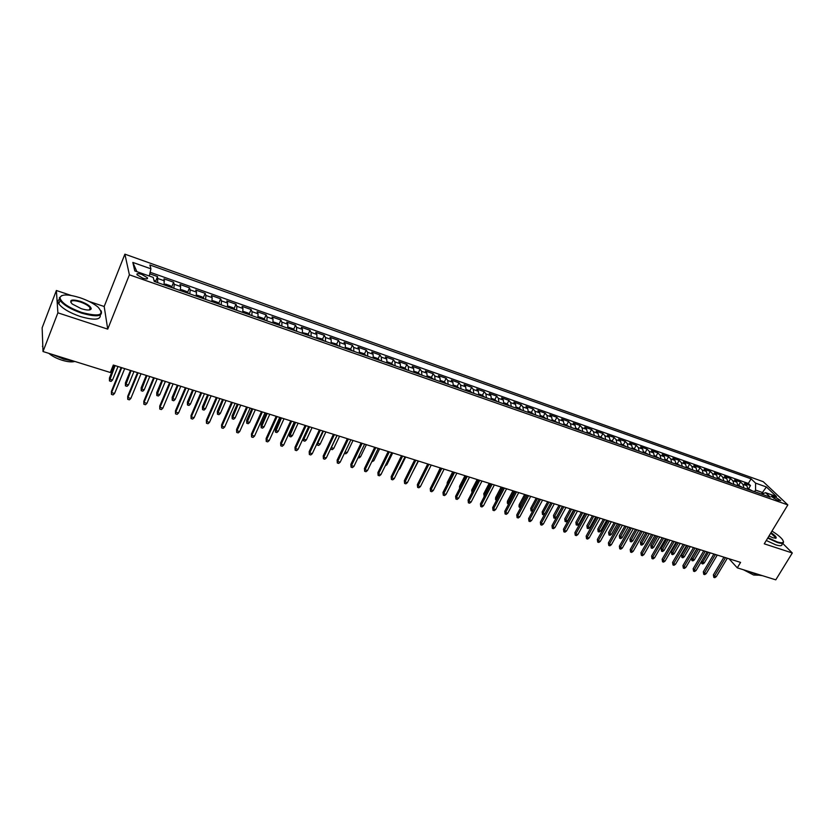 <?xml version="1.0" encoding="UTF-8"?>
<svg xmlns="http://www.w3.org/2000/svg" width="834" height="834" viewBox="0 0 834 834"><rect width="100%" height="100%" fill="white"/><g stroke="black" fill="none" stroke-linecap="round" stroke-linejoin="round"><path stroke-width="1.25" d="M142.687 278.118C146.43 279.275 148.004 279.15 147.41 277.743L141.78 274.428C138.027 273.271 136.442 273.396 137.037 274.803L142.687 278.118M71.171 295.455L56.378 290.493L57.89 312.823L107.732 329.128L104.187 306.505L89.05 301.439M104.187 306.505L124.891 254.162L763.204 481.666L787.838 504.904L129.395 274.813L124.891 254.162M56.378 290.493L42.138 327.804L43.014 351.531L110.307 372.496L113.32 365.042L740.571 562.397L737.287 567.85L775.776 579.839L792.3 552.984L782.563 543.236M747.9 489.329L746.878 485.711L744.543 483.449L750.475 485.544L748.661 488.588M743.907 487.932L742.896 484.314L740.571 482.052L738.768 485.117M740.571 482.052L734.587 479.946L736.902 482.208L737.902 485.836M727.811 482.302L726.831 478.664L724.538 476.402L730.584 478.528L728.77 481.614M717.626 478.726L716.667 475.088L714.394 472.826L720.493 474.973L718.689 478.08M707.347 475.13L706.398 471.481L704.157 469.219L710.307 471.387L708.504 474.504M696.963 471.491L696.036 467.832L693.815 465.57L700.028 467.759L698.225 470.897M686.476 467.822L685.579 464.152L683.38 461.89L689.655 464.1L687.852 467.259M675.894 464.121L675.019 460.441L672.84 458.179L679.178 460.41L677.375 463.589M665.209 460.378L664.344 456.688L662.196 454.426L668.597 456.688L666.793 459.878M654.419 456.594L653.575 452.893L651.458 450.641L657.911 452.914L656.108 456.135M643.514 452.779L642.701 449.067L640.606 446.816L647.132 449.119L645.318 452.351M632.506 448.921L631.713 445.21L629.649 442.958L636.238 445.283L634.434 448.525M621.393 445.033L620.621 441.301L618.578 439.059L625.239 441.405L623.436 444.668M610.165 441.092L609.425 437.36L607.402 435.119L614.126 437.485L612.323 440.779M598.822 437.131L598.103 433.388L596.122 431.136L602.909 433.534L601.106 436.839M587.376 433.117L586.677 429.364L584.717 427.123L591.577 429.541L589.774 432.867M575.804 429.062L575.126 425.298L573.198 423.067L580.13 425.507L578.327 428.853M564.107 424.965L563.461 421.201L561.574 418.96L568.569 421.431L566.766 424.798M552.296 420.836L551.681 417.052L549.814 414.821L556.883 417.313L555.09 420.701M540.369 416.656L539.775 412.872L537.951 410.641L545.082 413.153L543.288 416.573L540.463 415.572M528.318 412.434L527.745 408.639L525.952 406.408L533.166 408.952L531.362 412.403M516.131 408.17L515.6 404.365L513.838 402.144L521.125 404.709L519.321 408.191M503.83 403.854L503.319 400.039L501.588 397.828L508.948 400.424L507.145 403.937M491.382 399.496L490.913 395.681L489.214 393.46L496.657 396.087L494.843 399.642M478.82 395.097L478.372 391.271L476.714 389.061L484.231 391.709L482.417 395.295M466.112 390.646L465.695 386.809L464.079 384.61L471.679 387.278L469.855 390.906M453.279 386.152L452.883 382.306L451.309 380.106L458.992 382.806L457.157 386.476M440.3 381.607L439.945 377.75L438.403 375.561L446.159 378.292L444.334 381.993M427.175 377.01L426.862 373.152L425.361 370.963L433.2 373.726L431.366 377.468M413.914 372.371L413.633 368.492L412.173 366.314L420.096 369.108L418.261 372.892M400.508 367.669L400.257 363.791L398.84 361.612L406.856 364.437L405.011 368.263M386.955 362.926L386.736 359.037L385.371 356.869L393.471 359.725L391.626 363.593M373.257 358.13L373.069 354.231L371.745 352.063L379.939 354.95L378.083 358.86M359.402 353.272L359.256 349.373L357.974 347.205L366.251 350.124L364.395 354.085M345.391 348.372L345.286 344.452L344.046 342.305L352.417 345.255L350.551 349.258M331.223 343.41L331.15 339.48L329.962 337.343L338.427 340.324L336.561 344.379M316.899 338.385L316.868 334.455L315.721 332.318L324.29 335.341L322.414 339.438M302.408 333.319L302.419 329.378L301.324 327.241L309.987 330.295L308.1 334.444M287.751 328.179L287.803 324.238L286.76 322.112L295.517 325.197L293.631 329.399M272.927 322.987L273.02 319.036L272.03 316.92L280.891 320.037L278.994 324.301M257.925 317.744L258.06 313.772L257.122 311.666L266.088 314.825L264.19 319.141M242.757 312.427L242.934 308.455L242.058 306.359L251.117 309.55L249.22 313.918M227.421 306.995L227.63 303.065L226.806 300.98L235.98 304.212L234.073 308.643M211.878 301.616L212.149 297.623L211.377 295.549L220.656 298.812L218.748 303.305M196.167 296.112L196.48 292.108L195.771 290.044L205.164 293.349L203.246 297.905M180.259 290.545L180.634 286.542L179.988 284.477L189.485 287.824L187.556 292.442M172.398 287.782L170.417 285.801L165.601 284.113L164.215 284.915L164.006 278.848L173.618 282.236L171.689 286.917M775.026 496.845L771.241 496.22L777.038 500.066L780.812 500.692L775.026 496.845L773.994 498.565M761.494 494.093L762.443 492.508L755.541 490.079L755.594 483.136L751.08 478.831L149.901 264.983L150.923 268.829L132.825 262.418L134.785 270.914L153.185 277.388L154.259 281.433L770.272 497.168L765.581 492.685L761.609 494.135M755.594 483.136L766.394 486.973L776.475 496.511L765.581 492.685M750.475 485.544L748.338 483.47L150.141 272.28M157.678 282.632L157.553 276.575L149.797 273.844M173.618 282.236L174.233 284.29L173.847 288.293M189.485 287.824L190.162 289.888L189.829 293.891M205.164 293.349L205.904 295.424L205.612 299.416M220.656 298.812L221.458 300.897L221.218 304.879M235.98 304.212L236.835 306.307L236.637 310.279M251.117 309.55L252.035 311.655L251.878 315.617M266.088 314.825L267.057 316.941L266.943 320.892M280.891 320.037L281.902 322.164L281.84 326.115M295.517 325.197L296.591 327.324L296.56 331.265M309.987 330.295L311.103 332.432L311.124 336.363M324.29 335.341L325.458 337.478L325.51 341.408M338.427 340.324L339.647 342.472L339.74 346.391M352.417 345.255L353.689 347.413L353.814 351.322M366.251 350.124L367.565 352.292L367.731 356.191M379.939 354.95L381.294 357.119L381.492 361.018M393.471 359.725L394.868 361.893L395.108 365.782M406.856 364.437L408.295 366.616L408.577 370.494M420.096 369.108L421.587 371.297L421.889 375.164M433.2 373.726L434.722 375.915L435.067 379.772M446.159 378.292L447.722 380.492L448.098 384.338M458.992 382.806L460.587 385.016L460.993 388.853M471.679 387.278L473.316 389.488L473.754 393.325M484.231 391.709L485.909 393.919L486.378 397.745M496.657 396.087L498.367 398.298L498.868 402.124M508.948 400.424L510.7 402.645L511.221 406.45M521.125 404.709L522.908 406.929L523.46 410.735M533.166 408.952L534.98 411.183L535.564 414.967M545.082 413.153L546.937 415.384L547.542 419.168M556.883 417.313L558.77 419.544L559.405 423.318M568.569 421.431L570.477 423.662L571.134 427.425M580.13 425.507L582.069 427.748L582.757 431.501M591.577 429.541L593.547 431.783L594.256 435.525M602.909 433.534L604.911 435.775L605.64 439.518M614.126 437.485L616.159 439.737L616.92 443.459M625.239 441.405L627.293 443.646L628.075 447.368M636.238 445.283L638.323 447.535L639.125 451.236M647.132 449.119L649.238 451.371L650.072 455.072M657.911 452.914L660.048 455.176L660.903 458.867M668.597 456.688L670.765 458.94L671.631 462.62M679.178 460.41L681.368 462.672L682.254 466.342M689.655 464.1L691.866 466.362L692.783 470.032M700.028 467.759L702.27 470.022L703.208 473.681M710.307 471.387L712.57 473.649L713.529 477.298M720.493 474.973L722.776 477.236L723.745 480.874M730.584 478.528L732.888 480.791L733.878 484.418M754.593 491.674L755.541 490.079M57.89 312.823L43.014 351.531M107.732 329.128L129.395 274.813M787.838 504.904L764.257 543.82L792.3 552.984M729.01 558.759L737.287 567.85M763.444 493.457L762.443 492.508L766.394 486.973M748.338 483.47L751.08 478.831M157.553 276.575L155.624 281.329M150.923 268.829L149.296 276.023M132.825 262.418L136.891 271.665M723.943 557.164L713.383 574.866L714.477 576.117L725.507 557.654M716.27 576.669L714.79 577.67L713.789 577.357L714.477 576.117L716.27 576.669L727.311 558.217M713.789 577.357L713.383 574.866M747.91 488.328L751.82 490.705M749.829 490.006L748.859 489.673M701.54 561.292L704.282 562.94L710.255 552.859M704.282 562.94L702.833 563.93L701.842 563.628L708.473 552.296M701.842 563.628L701.415 561.511M767.978 537.68L777.184 541.923C782.897 543.601 784.606 542.757 782.323 539.379C780.28 536.846 776.829 534.083 771.971 531.091M783.449 541.62C783.845 543.591 781.75 543.862 777.184 542.444L767.728 538.086M770.981 532.717C774.786 535.209 776.517 536.992 776.162 538.055L773.16 537.867L769 535.991M762.443 575.689L757.355 574.98L749.954 571.801M758.054 575.179L753.634 575.022L743.532 569.799M782 543.976C782.396 545.968 780.301 546.249 775.724 544.831L766.279 540.484M775.432 538.316L775.693 537.617L770.741 533.124M81.711 312.458C99.444 317.014 104.917 315.262 98.151 307.214C93.762 303.545 87.726 300.386 80.054 297.738C68.221 294.11 61.528 294.068 59.975 297.613C60.997 302.534 68.242 307.485 81.711 312.458M101.154 310.811C103.02 316.534 96.494 317.295 81.555 313.104C70.848 309.331 63.697 305.098 60.09 300.428L59.277 297.894L61.768 295.59M81.294 308.695L72.214 303.993C68.774 299.865 71.526 298.979 80.46 301.335C87.143 303.816 90.729 306.286 91.219 308.736C90.489 310.477 87.184 310.467 81.294 308.695M89.811 309.894L90.531 309.007L90.176 307.85C88.54 305.682 85.245 303.732 80.304 301.971C73.83 300.073 70.702 300.282 70.911 302.596M74.487 361.341L63.593 359.11L52.448 354.471M74.82 361.445C71.922 362.3 67.679 361.893 62.081 360.225C56.462 358.411 52.052 356.118 48.831 353.345M100.288 315.043C100.789 319.975 94.106 320.454 80.231 316.493C69.535 312.729 62.383 308.507 58.787 303.816C57.504 301.762 57.744 300.261 59.506 299.323M42.847 347.038L42.659 342.034M713.894 553.995L703.323 571.801L704.407 573.052L715.436 554.485M706.221 573.604L704.74 574.616L703.729 574.303L704.407 573.052L706.221 573.604L717.261 555.058M703.729 574.303L703.323 571.801M703.74 550.805L693.169 568.705L694.242 569.956L705.272 551.284M696.077 570.519L694.597 571.53L693.575 571.217L694.242 569.956L696.077 570.519L707.117 551.868M693.575 571.217L693.169 568.705M693.492 547.584L682.931 565.577L683.984 566.839L695.014 548.063M685.84 567.401L684.36 568.423L683.327 568.11L683.984 566.839L685.84 567.401L696.87 548.647M683.327 568.11L682.931 565.577M683.15 544.321L672.59 562.429L673.632 563.69L684.662 544.8M675.509 564.253L674.018 565.285L672.986 564.962L673.632 563.69L675.509 564.253L686.528 545.394M672.986 564.962L672.59 562.429M737.923 484.825L741.885 487.233M739.883 486.524L738.903 486.18M694.357 559.875L692.898 560.865L691.907 560.563L691.511 558.102L694.357 559.875L700.331 549.731M691.907 560.563L698.527 549.168M691.511 558.102L697.047 548.699M727.832 481.281L731.866 483.72M729.833 483.011L728.853 482.657M684.328 556.778L682.879 557.779L681.868 557.466L681.482 555.006L684.328 556.778L690.302 546.583M681.868 557.466L688.488 546.009M681.482 555.006L687.018 545.54M717.657 477.715L721.744 480.175M719.69 479.456L718.699 479.102M674.216 553.651L672.767 554.662L671.745 554.349L671.36 551.868L674.216 553.651L680.19 543.393M671.745 554.349L678.355 542.819M671.36 551.868L676.895 542.361M707.378 474.108L711.527 476.589M709.453 475.87L708.452 475.516M664.01 550.492L662.55 551.514L661.529 551.191L661.143 548.709L664.01 550.492L669.983 540.182M661.529 551.191L668.128 539.598M661.143 548.709L666.679 539.139M672.704 541.037L662.144 559.239L663.186 560.5L674.206 541.516M665.073 561.074L663.583 562.106L662.53 561.793L663.186 560.5L665.073 561.074L676.093 542.11M662.53 561.793L662.144 559.239M696.995 470.47L701.206 472.982M699.121 472.252L698.11 471.898M653.7 547.312L652.251 548.334L651.218 548.011L650.843 545.519L653.7 547.312L659.673 536.94M651.218 548.011L657.807 536.356M650.843 545.519L656.368 535.897M662.154 537.721L651.604 556.028L652.626 557.289L663.645 538.191M654.534 557.873L653.043 558.905L651.99 558.592L652.626 557.289L654.534 557.873L665.553 538.795M651.99 558.592L651.604 556.028M686.518 466.79L690.792 469.333M688.686 468.593L687.664 468.239M643.306 544.091L641.846 545.123L640.804 544.8L640.429 542.298L643.306 544.091L649.269 533.666M640.804 544.8L647.382 533.072M640.429 542.298L645.954 532.624M651.51 534.375L640.96 552.786L641.971 554.047L652.991 534.834M643.9 554.631L642.409 555.684L641.346 555.35L641.971 554.047L643.9 554.631L654.919 535.449M641.346 555.35L640.96 552.786M675.936 463.089L680.273 465.653M678.146 464.903L677.114 464.548M632.808 540.849L631.348 541.881L630.296 541.558L629.931 539.045L632.808 540.849L638.771 530.361M630.296 541.558L636.863 529.767M629.931 539.045L635.445 529.319M640.762 530.987L630.212 549.512L631.213 550.774L642.232 531.456M633.162 551.368L631.672 552.421L630.587 552.087L631.213 550.774L633.162 551.368L644.171 532.061M630.587 552.087L630.212 549.512M665.251 459.336L669.66 461.932M667.513 461.181L666.47 460.816M622.206 537.576L620.746 538.618L619.683 538.284L619.318 535.762L622.206 537.576L628.169 527.025M619.683 538.284L626.251 526.421M619.318 535.762L624.843 525.983M629.91 527.578L619.37 546.207L620.35 547.469L631.359 528.037M622.32 548.063L620.83 549.126L619.735 548.793L620.35 547.469L622.32 548.063L633.329 528.652M619.735 548.793L619.37 546.207M654.461 455.552L658.933 458.179M656.765 457.418L655.712 457.053M611.499 534.26L610.05 535.313L608.966 534.98L608.611 532.446L609.571 533.666L611.499 534.26L617.462 523.658M608.966 534.98L615.523 523.054M608.611 532.446L614.137 522.616M618.953 524.127L608.413 542.861L609.383 544.122L620.392 524.576M611.364 544.727L609.873 545.801L608.778 545.467L609.383 544.122L611.364 544.727L622.372 525.201M608.778 545.467L608.413 542.861M643.567 451.736L648.112 454.384M645.923 453.623L644.859 453.248M600.699 530.924L599.239 531.977L598.155 531.644L597.811 529.1L598.749 530.32L600.699 530.924L606.662 520.26M598.155 531.644L604.702 519.645M597.811 529.1L603.316 519.207M607.882 520.645L597.352 539.494L598.312 540.755L609.31 521.094M600.313 541.36L598.822 542.434L597.707 542.1L598.312 540.755L600.313 541.36L611.312 521.719M597.707 542.1L597.352 539.494M632.568 447.879L637.176 450.558M634.966 449.787L633.892 449.401M589.794 527.557L588.335 528.62L587.24 528.276L586.896 525.722L587.824 526.942L589.794 527.557L595.747 516.83M587.24 528.276L593.766 516.204M586.896 525.722L592.401 515.777M596.706 517.132L586.177 536.085L587.126 537.346L598.114 517.57M589.148 537.961L587.657 539.045L586.531 538.701L587.126 537.346L589.148 537.961L600.136 518.206M586.531 538.701L586.177 536.085M621.455 443.98L626.136 446.69M623.905 445.909L622.81 445.523M578.786 524.148L577.326 525.222L576.211 524.878L575.877 522.313L576.784 523.533L578.786 524.148L584.728 513.358M576.211 524.878L582.737 512.733M575.877 522.313L581.381 512.305M585.416 513.577L574.897 532.645L575.825 533.906L586.813 514.015M577.868 534.531L576.377 535.626L575.241 535.272L575.825 533.906L577.868 534.531L588.856 514.661M575.241 535.272L574.897 532.645M610.227 440.039L614.981 442.781M612.729 441.989L611.624 441.613M567.662 520.718L566.203 521.792L565.087 521.448L564.754 518.873L565.65 520.093L567.662 520.718L573.604 509.866M565.087 521.448L571.592 509.23M564.754 518.873L570.258 508.803M574.011 509.991L563.503 529.173L564.42 530.434L575.387 510.418M566.484 531.06L564.983 532.165L563.847 531.811L564.42 530.434L566.484 531.06L577.451 511.075M563.847 531.811L563.503 529.173M598.895 436.067L603.722 438.84M601.439 438.038L600.334 437.652M556.434 517.247L554.975 518.331L553.849 517.977L553.515 515.402L554.401 516.611L556.434 517.247L562.377 506.332M553.849 517.977L560.344 505.685M553.515 515.402L559.02 505.268M562.491 506.363L551.993 525.66L552.9 526.932L563.857 506.791M554.975 527.568L553.484 528.673L552.327 528.318L552.9 526.932L554.975 527.568L565.942 507.447M552.327 528.318L551.993 525.66M587.449 432.054L592.338 434.858M590.045 434.045L588.919 433.659M544.769 513.984L543.632 514.828L542.496 514.484L542.173 511.888L543.038 513.108L548.981 502.11M542.496 514.484L543.038 513.108L544.925 513.692M542.173 511.888L547.667 501.703M550.857 502.704L540.369 522.115L541.256 523.387L552.212 503.131M543.361 524.023L541.871 525.139L540.693 524.784L541.256 523.387L543.361 524.023L554.318 503.788M540.693 524.784L540.369 522.115M575.877 427.998L580.85 430.834M578.525 430.021L577.389 429.625M532.738 510.877L531.029 510.94L530.716 508.344L531.571 509.564L537.503 498.503M531.029 510.94L531.571 509.564L533.187 510.054M530.716 508.344L536.21 498.096M539.108 499.003L528.631 518.539L529.496 519.811L540.442 499.43M531.623 520.458L530.132 521.573L528.954 521.219L529.496 519.811L531.623 520.458L542.569 500.098M528.954 521.219L528.631 518.539M564.191 423.901L569.247 426.768M566.891 425.945L565.754 425.538M520.604 507.729L518.988 506.697L519.144 504.758L519.989 505.977L525.91 494.854M519.457 507.374L519.989 505.977L521.313 506.394M519.144 504.758L524.628 494.458M527.234 495.271L516.767 514.922L517.622 516.194L528.558 495.688M519.77 516.84L518.279 517.977L517.08 517.612L517.622 516.194L519.77 516.84L530.705 496.366M517.08 517.612L516.767 514.922M552.389 419.752L557.519 422.661M555.142 421.827L553.984 421.42M508.615 504.028L507.312 503.09L507.468 501.14L508.292 502.36L514.203 491.174M507.76 503.767L508.292 502.36L509.334 502.683M507.468 501.14L512.941 490.778M515.245 491.497L504.789 511.273L505.623 512.535L516.548 491.914M507.791 513.202L506.301 514.338L505.091 513.973L505.623 512.535L507.791 513.202L518.717 492.592M505.091 513.973L504.789 511.273M543.288 416.562L545.665 418.512M543.268 417.667L542.1 417.261M496.511 500.296L495.511 499.451L495.667 497.491L496.47 498.711L502.381 487.452M495.959 500.129L496.47 498.711L497.22 498.941M495.667 497.491L501.13 487.056M503.131 487.692L492.685 507.583L493.509 508.844L504.414 488.088M495.698 509.511L494.197 510.658L492.988 510.293L493.509 508.844L495.698 509.511L506.603 488.776M492.988 510.293L492.685 507.583M528.412 411.35L531.331 412.371L533.697 414.321M531.279 413.466L530.101 413.059M484.273 496.522L483.741 493.801L484.533 495.021L490.434 483.689M484.033 496.449L484.981 495.156M483.741 493.801L489.204 483.303M490.882 483.835L480.457 503.851L481.26 505.123L492.154 484.231M483.47 505.8L481.979 506.947L480.749 506.572L481.26 505.123L483.47 505.8L494.364 484.929M480.749 506.572L480.457 503.851M516.236 407.075L519.238 408.128L521.604 410.078M519.155 409.223L517.966 408.806M471.94 492.665L471.7 490.079L472.471 491.299L478.372 479.894M472.138 492.279L472.628 491.341M471.7 490.079L477.163 479.519M478.518 479.946L468.103 500.087L468.885 501.359L479.758 480.332M471.127 502.037L469.625 503.194L468.385 502.819L468.885 501.359L471.127 502.037L482 481.041M468.385 502.819L468.103 500.087M503.934 402.759L507.03 403.854L509.386 405.804M506.905 404.938L505.706 404.511M459.565 488.578L459.544 486.316L464.986 475.693M459.544 486.316L460.191 487.358M466.018 476.016L455.614 496.282L456.386 497.544L467.248 476.402M458.648 498.232L457.147 499.41L455.896 499.024L456.386 497.544L458.648 498.232L469.511 477.111M455.896 499.024L455.614 496.282M491.497 398.402L494.698 399.528L497.033 401.477M494.531 400.601L493.321 400.174M447.118 484.346L447.253 482.511L452.695 471.815M447.253 482.511L447.691 483.23M453.383 472.034L443 492.435L443.751 493.707L454.593 472.419M446.034 494.395L444.532 495.573L443.271 495.188L443.751 493.707L446.034 494.395L456.886 473.139M443.271 495.188L443 492.435M478.935 394.002L482.229 395.149L484.554 397.109M482.031 396.223L480.801 395.796M434.775 479.602L440.269 467.916M440.623 468.02L430.25 488.547L430.98 489.819L441.812 468.395M433.294 490.517L431.793 491.706L430.511 491.32L430.98 489.819L433.294 490.517L444.126 469.125M430.511 491.32L430.25 488.547M422.296 474.786L427.717 463.965L417.365 484.627L418.084 485.888L428.884 464.329M420.419 486.597L418.918 487.796L417.625 487.4L418.084 485.888L420.419 486.597L431.23 465.07M417.625 487.4L417.365 484.627M414.686 459.857L404.354 480.655L405.043 481.916L415.832 460.222M407.399 482.636L405.908 483.835L404.594 483.439L405.043 481.916L407.399 482.636L418.188 460.962M404.594 483.439L404.354 480.655M466.237 389.541L469.625 390.729L471.95 392.689M469.396 391.792L468.155 391.365M453.404 385.047L456.896 386.267L459.2 388.227M456.615 387.32L455.364 386.882M412.34 472.711L418.449 461.046M440.425 380.492L444.022 381.753L446.315 383.713M443.709 382.806L442.447 382.358M399.184 468.635L399.809 468.833L405.647 457.022M399.809 468.833L398.6 469.813M401.498 455.718L391.188 476.641L391.865 477.903L402.634 456.073M394.242 478.633L392.751 479.842L391.427 479.446L391.865 477.903L394.242 478.633L405.022 456.823M391.427 479.446L391.188 476.641M427.321 375.894L431.011 377.197L433.294 379.157M430.667 378.229L429.385 377.781M385.871 464.528L386.872 464.83L392.699 452.945M386.872 464.83L385.172 465.956M388.185 451.528L377.896 472.586L378.542 473.848L389.29 451.872M380.95 474.588L379.46 475.807L378.115 475.401L378.542 473.848L380.95 474.588L391.699 452.633M378.115 475.401L377.896 472.586M414.06 371.245L417.865 372.579L420.138 374.549M417.469 373.611L416.176 373.163M372.423 460.368L373.799 460.795L379.616 448.828M373.799 460.795L371.724 461.807M374.716 447.285L364.448 468.489L365.073 469.75L375.8 447.629M367.513 470.491L366.011 471.721L364.666 471.314L365.073 469.75L367.513 470.491L378.24 448.39M364.666 471.314L364.448 468.489M400.664 366.553L404.573 367.919L406.836 369.889M404.136 368.941L402.832 368.482M358.828 456.167L360.59 456.709L366.397 444.668M360.59 456.709L359.131 457.929L358.13 457.616M361.101 443L350.853 464.35L351.468 465.612L362.164 443.334M353.929 466.362L352.428 467.603L351.062 467.186L351.468 465.612L353.929 466.362L364.625 444.115M351.062 467.186L350.853 464.35M387.112 361.8L391.136 363.207L393.387 365.177M390.656 364.229L389.332 363.76M345.088 451.924L347.246 452.591L353.032 440.467M347.246 452.591L345.787 453.811L344.411 453.331M347.34 438.674L337.113 460.159L337.707 461.421L348.383 438.997M340.189 462.182L338.698 463.423L337.322 463.006L337.707 461.421L340.189 462.182L350.874 439.779M337.322 463.006L337.113 460.159M373.413 357.046L377.552 358.443L379.783 360.413M377.031 359.454L375.696 358.985M331.244 447.514L333.756 448.421L339.532 436.213M333.756 448.421L332.297 449.651L330.942 449.234L331.307 447.66L337.082 435.442M330.942 449.234L330.681 448.682M333.423 434.295L323.227 455.927L323.79 457.188L334.434 434.618M326.303 457.949L324.812 459.211L323.415 458.783L323.79 457.188L326.303 457.949L336.957 435.411M323.415 458.783L323.227 455.927M359.558 352.292L363.822 353.626L366.043 355.597M363.259 354.627L361.904 354.148M317.358 442.802L320.12 444.199L325.875 431.918M320.12 444.199L318.661 445.439L317.285 445.022L317.65 443.438L323.404 431.147M317.285 445.022L317.035 443.49M319.359 429.864L309.185 451.642L309.727 452.904L320.339 430.177M312.27 453.675L310.78 454.947L309.362 454.52L309.727 452.904L312.27 453.675L322.894 430.98M309.362 454.52L309.185 451.642M345.537 347.486L349.936 348.758L352.136 350.728M349.321 349.748L347.955 349.269M303.336 438.006L303.837 439.174L306.328 439.945L312.083 427.581M306.328 439.945L304.879 441.196L303.493 440.769L303.837 439.174L309.581 426.789M303.493 440.769L303.315 438.058M305.129 425.392L294.986 447.316L295.507 448.567L306.088 425.694M298.072 449.359L296.581 450.631L295.153 450.204L295.507 448.567L298.072 449.359L308.674 426.508M295.153 450.204L294.986 447.316M331.359 342.607L335.893 343.837L338.083 345.808M335.237 344.817L333.85 344.327M292.4 435.629L290.941 436.891L289.544 436.463L289.377 433.649L289.878 434.858L292.4 435.629L298.124 423.192M289.544 436.463L295.601 422.39M289.377 433.649L294.683 422.108M290.743 420.868L280.631 442.937L281.121 444.199L291.681 421.16M283.716 444.981L282.236 446.273L280.787 445.836L281.121 444.199L283.716 444.981L294.287 421.983M280.787 445.836L280.631 442.937M317.024 337.666L321.695 338.854L323.863 340.835M320.986 339.824L319.589 339.334M278.306 431.282L276.857 432.554L275.439 432.116L275.283 429.281L275.762 430.49L278.306 431.282L284.019 418.751M275.439 432.116L281.465 417.949M275.283 429.281L280.568 417.667M276.19 416.291L266.109 438.507L266.578 439.768L277.107 416.573M269.205 440.571L267.714 441.864L266.255 441.426L266.578 439.768L269.205 440.571L279.744 417.407M266.255 441.426L266.109 438.507M302.523 332.672L307.339 333.819L309.487 335.8M306.578 334.778L305.161 334.278M264.065 426.872L262.616 428.155L261.178 427.717L261.042 424.871L261.49 426.08L264.065 426.872L269.768 414.269M261.178 427.717L267.182 413.456M261.042 424.871L266.307 413.184M261.48 411.662L251.43 434.034L251.868 435.285L262.366 411.933M254.526 436.099L253.046 437.412L251.566 436.964L251.868 435.285L254.526 436.099L265.024 412.778M251.566 436.964L251.43 434.034M287.866 327.606L288.428 327.189L292.817 328.732L294.955 330.702M292.004 329.67L290.576 329.169M249.668 422.431L248.219 423.714L246.77 423.276L246.635 420.419L247.062 421.618L249.668 422.431L255.35 409.734M246.77 423.276L252.733 408.91M246.635 420.419L251.889 408.639M246.593 406.971L236.575 429.51L236.992 430.761L247.448 407.242M239.681 431.574L238.201 432.898L236.7 432.45L236.992 430.761L239.681 431.574L250.148 408.097M236.7 432.45L236.575 429.51M273.031 322.477L273.688 322.018L278.129 323.582L280.245 325.552M277.274 324.509L275.825 324.009M235.105 417.928L233.656 419.231L232.196 418.772L232.071 415.905L232.467 417.115L235.105 417.928L240.765 405.147M232.196 418.772L238.128 404.313M232.071 415.905L237.304 404.052M231.539 402.238L221.552 424.933L221.948 426.184L232.373 402.499M224.669 427.008L223.189 428.342L221.677 427.884L221.948 426.184L224.669 427.008L235.094 403.364M221.677 427.884L221.552 424.933M258.019 317.285L258.78 316.795L263.273 318.369L265.368 320.35M262.356 319.286L260.896 318.776M220.385 413.372L218.935 414.686L217.455 414.227L217.34 411.35L217.716 412.549L220.385 413.372L226.024 400.508M217.455 414.227L223.356 399.663M217.34 411.35L222.563 399.413M216.308 397.453L206.363 420.294L206.728 421.545L217.111 397.703M209.48 422.379L208 423.724L206.467 423.265L206.728 421.545L209.48 422.379L219.874 398.569M206.467 423.265L206.363 420.294M242.84 312.02L243.695 311.499L248.24 313.094L250.325 315.075M247.281 314.011L245.79 313.49M205.487 408.775L204.049 410.099L202.547 409.63L202.453 406.742L202.798 407.941L205.487 408.775L211.117 395.816M202.547 409.63L208.417 394.962M202.453 406.742L207.645 394.722M200.911 392.606L190.996 415.613L191.33 416.854L201.682 392.845M194.113 417.709L192.633 419.064L191.09 418.595L191.33 416.854L194.113 417.709L204.466 393.721M191.09 418.595L190.996 415.613M227.484 306.693L228.443 306.151L233.04 307.767L235.105 309.748M232.019 308.663L230.518 308.142M190.433 404.115L188.995 405.449L187.473 404.98L187.389 402.082L187.702 403.27L190.433 404.115L196.032 391.073M187.473 404.98L193.3 390.208M187.389 402.082L192.571 389.978M185.325 387.695L175.453 410.87L175.755 412.121L186.065 387.935M178.57 412.976L177.1 414.342L175.536 413.862L175.755 412.121L178.57 412.976L188.891 388.821M175.536 413.862L175.453 410.87M211.951 301.303L213.014 300.74L217.664 302.367L219.707 304.347M216.59 303.263L215.068 302.732M175.203 399.413L173.764 400.758L172.231 400.278L172.158 397.37L172.44 398.558L175.203 399.413L180.78 386.267M172.231 400.278L178.017 385.402M172.158 397.37L177.319 385.183M169.552 382.733L159.721 406.075L159.992 407.326L170.261 382.962M162.849 408.191L161.369 409.567L159.794 409.087L159.992 407.326L162.849 408.191L173.118 383.859M159.794 409.087L159.721 406.075M204.121 298.895L202.099 296.914L197.397 295.267L196.261 296.143M200.963 297.79L199.43 297.248M159.805 394.649L158.366 396.004L156.813 395.524L156.75 392.595L157.011 393.784L159.805 394.649L165.361 381.419M156.813 395.524L162.557 380.533M156.75 392.595L161.89 380.325M153.602 377.719L143.813 401.227L144.053 402.468L154.28 377.927M146.94 403.343L145.47 404.73L143.865 404.25L144.053 402.468L146.94 403.343L157.167 378.844M143.865 404.25L143.813 401.227M188.359 293.37L186.357 291.389L181.593 289.721L180.405 290.586M185.158 292.254L183.605 291.712M144.219 389.832L142.781 391.198L141.217 390.719L141.165 387.779L141.394 388.957L144.219 389.832L149.755 376.509M141.217 390.719L146.93 375.623M141.165 387.779L146.284 375.415M137.454 372.642L127.706 396.317L127.925 397.557L138.1 372.84M130.834 398.443L129.374 399.84L127.748 399.35L127.925 397.557L130.834 398.443L141.019 373.757M127.748 399.35L127.706 396.317M169.166 286.656L167.603 286.104M128.457 384.964L127.029 386.34L125.434 385.85L125.402 382.9L125.6 384.078L128.457 384.964L133.972 371.537M125.434 385.85L131.105 370.64M125.402 382.9L130.49 370.452M121.118 367.502L111.412 391.354L111.6 392.585L121.722 367.69M114.55 393.481L113.08 394.899L111.443 394.399L111.6 392.585L114.55 393.481L124.683 368.618M111.443 394.399L111.412 391.354M153.883 280.005L156.26 282.132M112.517 380.033L111.078 381.419L109.473 380.929L109.452 377.958L109.619 379.136L112.517 380.033L118.001 366.512M109.473 380.929L115.102 365.605M109.452 377.958L114.519 365.428M742.896 484.314L746.878 485.711M158.116 278.619L164.59 280.891M174.233 284.29L180.634 286.542M190.162 289.888L196.48 292.108M205.904 295.424L212.149 297.623M221.458 300.897L227.63 303.065M236.835 306.307L242.934 308.455M252.035 311.655L258.06 313.772M267.057 316.941L273.02 319.036M281.902 322.164L287.803 324.238M296.591 327.324L302.419 329.378M311.103 332.432L316.868 334.455M325.458 337.478L331.15 339.48M339.647 342.472L345.286 344.452M353.689 347.413L359.256 349.373M367.565 352.292L373.069 354.231M381.294 357.119L386.736 359.037M394.868 361.893L400.257 363.791M408.295 366.616L413.633 368.492M421.587 371.297L426.862 373.152M434.722 375.915L439.945 377.75M447.722 380.492L452.883 382.306M460.587 385.016L465.695 386.809M473.316 389.488L478.372 391.271M485.909 393.919L490.913 395.681M498.367 398.298L503.319 400.039M510.7 402.645L515.6 404.365M522.908 406.929L527.745 408.639M534.98 411.183L539.775 412.872M546.937 415.384L551.681 417.052M558.77 419.544L563.461 421.201M570.477 423.662L575.126 425.298M582.069 427.748L586.677 429.364M593.547 431.783L598.103 433.388M604.911 435.775L609.425 437.36M616.159 439.737L620.621 441.301M627.293 443.646L631.713 445.21M638.323 447.535L642.701 449.067M649.238 451.371L653.575 452.893M660.048 455.176L664.344 456.688M670.765 458.94L675.019 460.441M681.368 462.672L685.579 464.152M691.866 466.362L696.036 467.832M702.27 470.022L706.398 471.481M712.57 473.649L716.667 475.088M722.776 477.236L726.831 478.664M732.888 480.791L736.902 482.208M772.138 497.252L772.847 496.084M751.528 490.371L747.91 489.11M741.603 486.889L737.923 485.607M731.574 483.386L727.832 482.073M721.462 479.842L717.647 478.497M711.246 476.256L707.368 474.9M700.935 472.649L696.984 471.262M690.521 469L686.497 467.593M680.002 465.32L675.915 463.881M669.389 461.598L665.23 460.139M658.672 457.845L654.44 456.354M647.851 454.05L643.546 452.539M636.915 450.224L632.537 448.682M625.875 446.357L621.424 444.793M614.731 442.447L610.196 440.863M603.472 438.507L598.854 436.891M592.098 434.514L587.397 432.877M580.61 430.49L575.825 428.822M568.996 426.424L564.138 424.725M557.279 422.317L552.327 420.586M545.436 418.168L540.401 416.406M533.468 413.977L528.349 412.184M521.375 409.744L516.163 407.92M509.157 405.46L503.861 403.604M496.814 401.144L491.424 399.246M484.346 396.765L478.852 394.847M471.731 392.355L466.154 390.395M458.992 387.893L453.31 385.902M446.117 383.379L440.342 381.357M433.107 378.824L427.216 376.759M419.95 374.216L413.956 372.11M406.648 369.556L400.56 367.419M393.2 364.844L387.007 362.675M379.606 360.079L373.298 357.869M365.865 355.263L359.444 353.022M351.969 350.395L345.443 348.112M337.916 345.474L331.275 343.149M323.707 340.501L316.951 338.124M309.341 335.466L302.461 333.047M294.809 330.368L287.803 327.918M280.109 325.218L272.979 322.727M265.243 320.016L257.987 317.473M250.2 314.741L242.809 312.156M234.98 309.414L227.463 306.776M219.592 304.024L211.94 301.345M204.017 298.562L196.24 295.841M188.255 293.047L180.384 290.284M172.315 287.459L164.35 284.665M156.177 281.809L154.175 281.1M146.961 278.869L147.41 277.743M775.693 537.617L775.266 538.316M775.62 538.17L776.162 538.055M58.787 303.816L60.09 300.428M90.176 307.85L89.342 309.977M42.451 346.423L42.795 345.526M90.531 309.007L91.219 308.736M59.975 297.613L59.277 297.894"/></g></svg>
